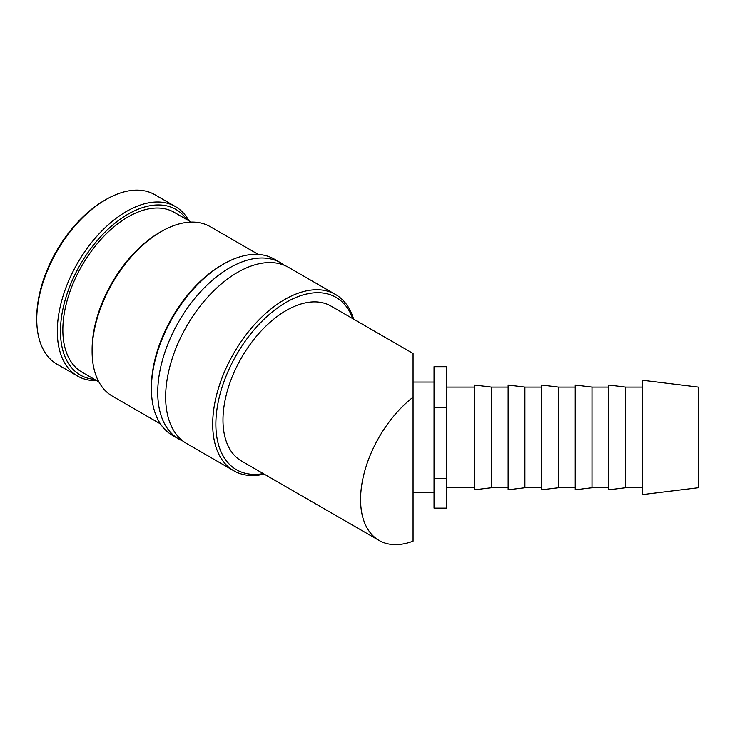 <?xml version="1.0" encoding="UTF-8"?>
<svg xmlns="http://www.w3.org/2000/svg" width="735" height="735" viewBox="0 0 735 735"><rect width="100%" height="100%" fill="white"/><g stroke="black" fill="none" stroke-linecap="round" stroke-linejoin="round"><path stroke-width="1.1" d="M353.645 319.155A101.77 58.754 120 0 0 335.546 294.496L288.497 267.338A101.77 58.754 120 0 0 237.607 272.373A101.77 58.754 120 0 0 165.651 397.019A101.77 58.754 120 0 0 186.727 443.6L233.776 470.767A101.77 58.754 120 0 0 264.177 474.121M188.941 220.831A97.856 56.494 120 0 0 175.435 206.581L154.874 194.711A97.856 56.494 120 0 0 105.941 199.552L104.361 200.471A95.614 55.208 120 0 0 36.75 317.575L36.75 319.403A97.856 56.494 120 0 0 57.018 364.202L77.579 376.072A97.856 56.494 120 0 0 96.68 380.638M175.435 206.581A97.856 56.494 120 0 0 100.024 232.793A97.856 56.494 120 0 0 57.312 331.274A97.856 56.494 120 0 0 77.579 376.072M335.546 294.496A101.77 58.754 120 0 0 257.121 321.765A101.77 58.754 120 0 0 212.7 424.178A101.77 58.754 120 0 0 233.776 470.767M352.782 318.659A99.537 57.468 120 0 0 274.624 310.106A99.537 57.468 120 0 0 215.86 424.178A99.537 57.468 120 0 0 263.323 473.616M284.39 265.317A101.77 58.754 120 0 0 280.586 262.772A101.77 58.754 120 0 0 229.706 267.806A101.77 58.754 120 0 0 157.74 392.453A101.77 58.754 120 0 0 178.816 439.043A101.77 58.754 120 0 0 182.923 441.055M280.586 262.772L274.265 259.115A101.77 58.754 120 0 0 223.376 264.159L221.795 265.069A99.537 57.468 120 0 0 151.41 386.968L151.41 388.797A101.77 58.754 120 0 0 172.495 435.386L178.816 439.043M258.325 254.439L210.228 226.665A97.856 56.494 120 0 0 161.296 231.516L159.715 232.425A95.614 55.208 120 0 0 92.105 349.529L92.105 351.358A97.856 56.494 120 0 0 112.372 396.156L160.469 423.93M191.128 222.099L174.213 212.332A92.261 53.269 120 0 0 103.12 237.056A92.261 53.269 120 0 0 62.843 329.905A92.261 53.269 120 0 0 81.953 372.14L98.867 381.906M186.773 219.581A95.614 55.208 120 0 0 110.709 226.812A95.614 55.208 120 0 0 60.472 331.274A95.614 55.208 120 0 0 94.512 379.389M642.335 470.437L642.335 494.609L698.25 487.746L698.25 387.097L642.335 380.234L642.335 470.437M625.558 487.746L608.782 489.804L608.782 385.039L625.558 387.097L625.558 487.746L642.335 487.746M592.006 487.746L575.229 489.804L575.229 385.039L592.006 387.097L592.006 487.746L608.782 487.746M558.453 487.746L541.686 489.804L541.686 385.039L558.453 387.097L558.453 487.746L575.229 487.746M524.909 487.746L508.133 489.804L508.133 385.039L524.909 387.097L524.909 487.746L541.686 487.746M491.357 487.746L474.58 489.804L474.58 385.039L491.357 387.097L491.357 487.746L508.133 487.746M434.045 382.062L413.07 382.062L413.07 397.222A89.468 51.652 120 0 0 360.582 499.515A89.468 51.652 120 0 0 379.104 540.473A89.468 51.652 120 0 0 413.07 541.19L413.07 353.462L330.98 306.063A89.468 51.652 -60 0 0 262.037 330.033A89.468 51.652 -60 0 0 222.981 420.071A89.468 51.652 -60 0 0 241.512 461.029L379.104 540.473M434.045 478.43L434.045 508.142L446.623 508.142L446.623 366.701L434.045 366.701L434.045 478.43L446.623 478.43M446.623 407.704L434.045 407.704M161.296 231.516A97.856 56.494 120 0 0 92.105 351.358M223.376 264.159A101.77 58.754 120 0 0 151.41 388.797M105.941 199.552A97.856 56.494 120 0 0 36.75 319.403M446.623 487.746L474.58 487.746M434.045 492.781L413.07 492.781M446.623 387.097L474.58 387.097M491.357 387.097L508.133 387.097M524.909 387.097L541.686 387.097M558.453 387.097L575.229 387.097M592.006 387.097L608.782 387.097M625.558 387.097L642.335 387.097"/></g></svg>
